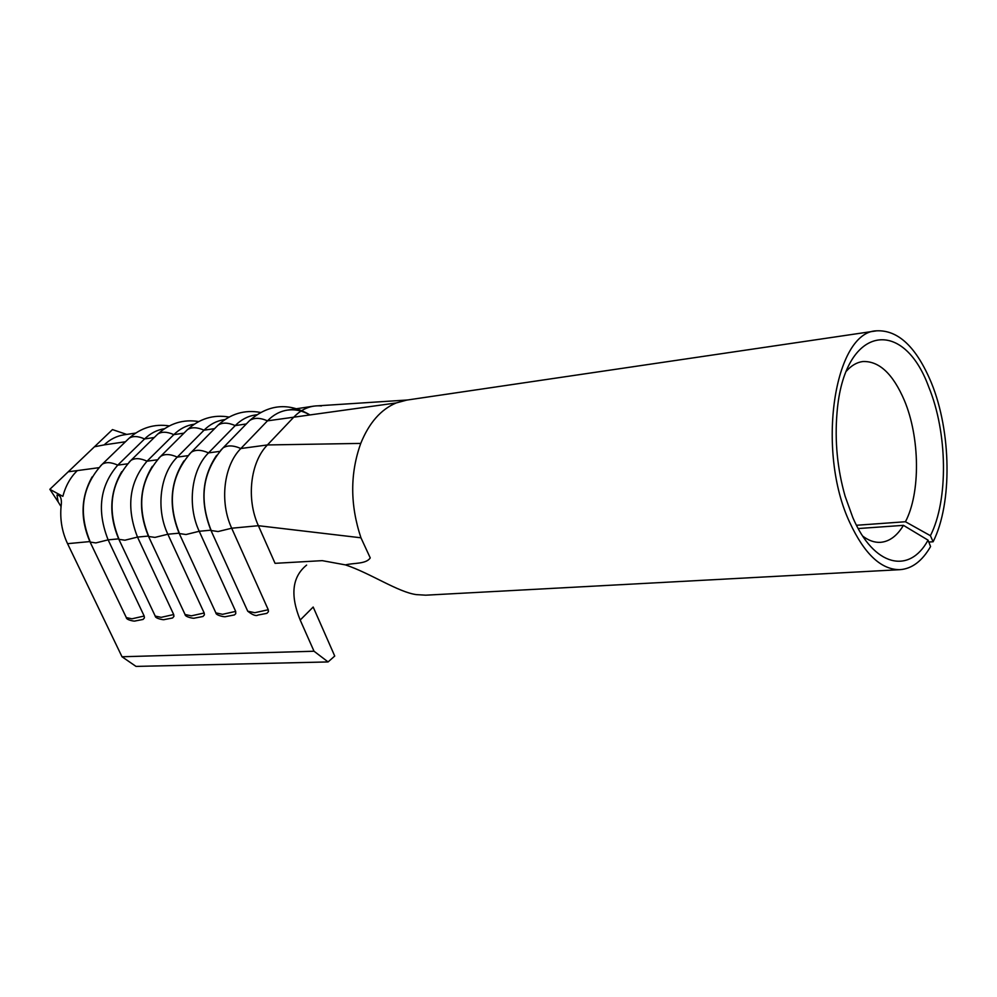<?xml version="1.0" encoding="UTF-8"?>
<svg xmlns="http://www.w3.org/2000/svg" width="997" height="997" viewBox="0 0 997 997"><rect width="100%" height="100%" fill="white"/><g stroke="black" fill="none" stroke-linecap="round" stroke-linejoin="round"><path stroke-width="1.5" d="M144.179 616.034L144.415 617.866L143.094 619.436L135.106 620.981C134.969 621.567 126.17 620.009 126.32 617.592L131.953 618.801L144.179 616.034L108.125 539.851C96.672 510.701 99.887 485.801 117.746 465.138L144.577 438.942C150.472 433.271 157.115 429.857 164.493 428.71M173.69 614.538L173.927 616.395L172.556 617.99L164.343 619.573C164.031 620.221 154.971 618.439 155.233 616.084L161.178 617.342L173.69 614.538L137.499 537.084C125.996 507.448 129.174 482.149 147.033 461.187L173.839 434.63C179.784 428.822 186.489 425.37 193.966 424.248L194.241 424.211M204.186 612.993L204.397 614.875L202.964 616.495L194.515 618.115C193.917 618.801 184.831 616.881 185.068 614.513L191.362 615.847L204.186 612.993L167.845 534.23C155.657 508.782 160.081 473.662 177.267 457.112L204.036 430.181C209.981 424.298 216.685 420.796 224.151 419.687L224.948 419.563M235.678 611.398L235.741 613.691L234.395 614.95L225.696 616.607C224.886 617.33 215.626 615.274 215.888 612.893L222.53 614.314L235.678 611.398L199.226 531.276C186.987 505.379 191.362 469.687 208.523 452.887L235.23 425.594C241.162 419.625 247.854 416.085 255.307 414.976L256.678 414.764M268.255 609.74L268.43 611.684L266.884 613.354L257.936 615.062C256.067 616.32 252.665 615.037 247.73 611.211L254.771 612.706L268.255 609.74L231.69 528.223C219.402 501.865 223.714 465.562 240.838 448.525L267.483 420.846C273.39 414.789 280.07 411.213 287.51 410.103C295.05 409.094 302.403 410.664 309.593 414.802M862.766 536.137C868.636 540.573 874.494 542.642 880.339 542.343C889.324 541.658 897.026 535.987 903.444 525.344L928.045 540.15C909.389 574.621 873.808 566.632 852.834 517.593L845.132 496.282C837.33 468.852 834.626 440.973 837.031 412.621C843.998 325.196 903.07 316.136 928.793 387.135C947.586 432.636 948.546 500.095 930.413 535.701L905.438 521.743C920.642 492.917 919.994 437.446 904.341 400.345C892.926 373.8 879.092 360.864 862.816 361.537C856.859 362.31 851.376 365.513 846.353 371.183M928.045 540.15L930.575 546.555C922.15 561.137 911.906 568.838 899.855 569.673C881.161 569.761 864.499 554.108 849.855 522.727C815.845 450.918 834.414 331.303 876.712 330.817C898.235 329.87 916.455 347.18 931.348 382.748C951.412 431.489 952.447 503.51 933.117 541.77L930.413 535.701M928.793 542.044L933.117 541.77M360.951 537.794L258.385 525.706C246.085 498.974 250.347 462.172 267.42 444.949L240.838 448.525C233.298 445.223 227.304 445.061 222.867 448.052C202.565 471.382 198.677 498.874 211.202 530.529L218.119 531.538L231.69 528.223L258.385 525.706L275.06 563.33L322.255 560.65L345.473 564.9C353.549 562.782 366.073 564.277 370.248 557.909L360.951 537.794C350.034 504.956 349.972 473.5 360.752 443.416C369.04 422.915 380.842 409.431 396.195 402.95L406.826 400.084L876.712 330.817M858.218 528.547L903.444 525.344M328.088 661.933L314.018 651.228L300.197 620.047L313.183 607.036L334.73 656.051L328.088 661.933L136.016 666.407L122.008 656.761L67.559 543.677C61.988 531.812 59.845 519.238 61.116 505.953C61.802 500.968 61.216 497.54 59.371 495.671L56.979 495.048L61.378 495.609L49.85 489.315L112.474 429.595L126.719 434.418M60.643 505.915L58.162 501.902L56.979 495.048M219.751 451.379L208.523 452.887C201.22 449.659 195.449 449.473 191.187 452.314C170.911 475.307 167.01 502.388 179.485 533.569L186.003 534.529L199.226 531.276L210.853 530.18C199.948 502.189 201.868 477.251 216.598 455.367M360.752 443.416L267.42 444.949L293.99 416.933C302.041 408.708 311.201 405.044 321.445 405.953M188.022 455.654L177.267 457.112C170.2 453.947 164.63 453.735 160.542 456.452C140.29 479.108 136.377 505.803 148.79 536.511L154.959 537.408L167.845 534.23L179.086 533.171C168.456 506.501 170.076 482.411 183.959 460.888M67.559 543.677L89.867 541.57C80.121 518.677 80.869 497.129 92.085 476.952M59.259 494.412L62.848 496.344C65.64 485.838 70.463 477.264 77.317 470.596L98.84 467.693M127.616 463.817L117.746 465.138C111.103 462.122 105.906 461.848 102.13 464.328C81.978 486.362 78.04 512.284 90.316 542.106L95.849 542.916L108.125 539.851L118.643 538.866C108.598 514.739 109.633 492.344 121.746 471.668M135.667 433.072L124.289 434.792C116.823 435.901 110.106 439.266 104.149 444.899L94.453 446.781M157.327 459.804L147.033 461.187C140.178 458.097 134.794 457.86 130.869 460.452C110.667 482.785 106.729 509.093 119.079 539.365L124.924 540.212L137.499 537.084L148.366 536.062C138.022 510.676 139.356 487.433 152.354 466.322M856.485 525.269L905.438 521.743M345.473 564.9C370.286 573.138 398.115 592.206 416.397 594.623L425.731 595.184L899.855 569.673M122.008 656.761L314.018 651.228M210.853 530.18L247.73 611.211L210.853 530.18M179.086 533.171L215.888 612.893L179.086 533.171M148.366 536.062L185.068 614.513L148.366 536.062M118.643 538.866L155.233 616.084L118.643 538.866M89.867 541.57L126.32 617.592L89.867 541.57M300.197 620.047C290.04 595.072 292.183 576.752 306.615 565.1M58.162 501.902L49.85 489.315M189.181 454.37L217.982 425.221C222.269 422.329 228.014 422.454 235.23 425.594L246.309 423.962M220.698 450.308L249.599 420.584C254.061 417.544 260.018 417.631 267.483 420.846L396.195 402.95M158.685 458.308L187.374 429.732C191.486 426.965 197.045 427.115 204.036 430.181L214.617 428.623M104.149 444.899L125.46 441.758M77.317 470.596L68.245 471.78M100.547 465.886L129.012 438.319C132.813 435.789 137.997 436.001 144.577 438.942L154.236 437.521M129.161 462.147L157.738 434.094C161.688 431.452 167.047 431.626 173.839 434.63L183.947 433.147M229.111 417.058C213.52 414.366 199.612 418.59 187.374 429.732L185.554 431.551M198.727 421.544C183.423 419.076 169.752 423.251 157.738 434.094L156.043 435.751M169.303 425.893C154.261 423.638 140.826 427.775 129.012 438.319L127.442 439.839M260.479 412.434C244.601 409.505 230.432 413.767 217.982 425.221L216.013 427.227M309.718 414.789C288.432 402.302 268.392 404.234 249.599 420.584L247.455 422.778M59.459 495.733L60.219 496.606M287.51 410.103L313.968 406.103M407.299 400.009L318.292 405.791"/></g></svg>
